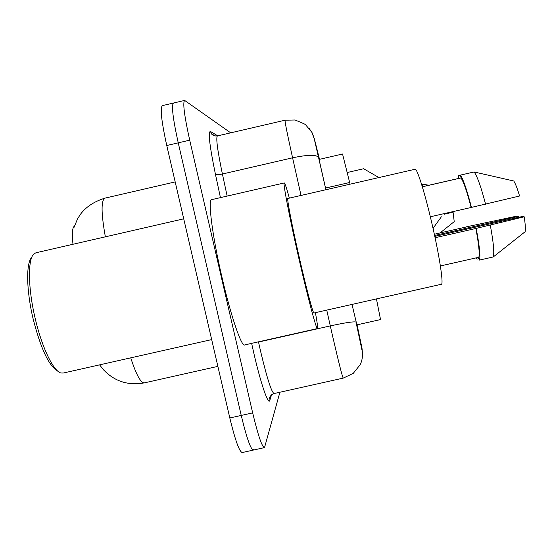 <?xml version="1.0" encoding="UTF-8"?>
<svg xmlns="http://www.w3.org/2000/svg" width="553" height="553" viewBox="0 0 553 553"><rect width="100%" height="100%" fill="white"/><g stroke="black" fill="none" stroke-linecap="round" stroke-linejoin="round"><path stroke-width="0.83" d="M74.434 226.059C72.256 227.642 71.772 233.712 72.989 244.267M99.575 364.856L103.819 370.164M376.441 298.903L380.533 319.558L356.706 324.915M319.033 159.444L342.549 154.017L350.07 184.184M253.924 449.257L253.44 450.059C250.827 449.824 246.756 438.28 241.232 415.427L178.232 142.847C172.84 118.321 171.278 105.049 173.531 103.024L173.967 103.176M253.074 450.142L242.366 452.513C239.546 452.319 235.357 440.803 229.813 417.971L166.757 145.508C161.393 120.989 159.941 107.697 162.423 105.616L173.31 103.072M352.012 304.413L356.879 324.874M279.908 392.243L264.521 447.612C262.115 447.322 258.168 435.75 252.666 412.884L189.714 140.179C184.308 115.646 182.621 102.395 184.647 100.425L230.684 132.838M264.189 447.681L253.44 450.059C250.827 449.824 246.756 438.28 241.232 415.427L178.232 142.847C172.84 118.321 171.278 105.049 173.531 103.024L184.446 100.473M319.371 159.368L317.422 152.186L325.911 189.727M57.318 370.724C48.782 365.733 40.722 348.459 33.139 318.908C26.316 290.484 25.936 262.869 31.735 257.401M211.675 339.597L63.367 373.019L60.968 372.999C53.517 371.402 41.924 347.526 35.212 318.549C27.975 288.376 27.643 259.219 33.851 253.965L35.966 252.769L183.727 218.829M315.424 312.666C317.222 322.53 317.906 327.825 317.484 328.551C316.669 330.742 308.076 298.772 299.014 259.067C289.537 217.792 282.659 181.737 284.304 182.932C284.961 183.161 286.648 188.227 289.357 198.119M317.381 328.579L244.765 344.913C241.689 347.602 230.884 316.219 221.822 276.618C212.241 235.488 207.679 198.997 211.668 199.647L284.304 182.932M441.28 284.29C443.748 285.175 440.001 259.074 432.937 227.954C425.692 195.589 417.08 167.718 415.068 169.259L287.892 198.458C286.627 197.67 292.074 226.129 299.463 258.306C306.528 289.281 313.302 314.574 313.986 312.991L441.28 284.29M422.319 186.741L458.838 178.384L458.216 175.612L457.988 178.578M430.331 216.769L471.135 207.479C467.091 191.939 463.725 182.096 461.043 177.935L422.34 186.796M440.382 265.958L478.863 257.263C479.762 253.474 478.753 243.88 475.85 228.479L435.08 237.735M471.135 207.479L519.564 196.011C517.477 188.863 515.548 183.859 513.785 180.997L474.149 171.969L460.414 175.114L461.043 177.935M478.863 257.263L479.492 260.069L493.221 256.965L525.122 231.728C525.613 228.894 525.309 223.917 524.203 216.797L521.749 216.631L434.789 236.387M485.596 204.264C481.075 187.018 477.26 176.248 474.149 171.969M524.203 216.797L475.85 228.479M493.221 256.965C494.472 253.004 493.504 242.463 490.317 225.334M458.216 175.612L471.723 172.515M471.474 207.486C467.009 190.232 463.324 179.442 460.414 175.114M479.492 260.069C480.55 256.157 479.458 245.643 476.202 228.541M434.326 234.237L466.29 226.972M518.707 217.322L518.507 216.417L516.191 216.264L466.262 226.861M479.168 258.624L476.983 259.115L476.672 257.753M476.271 257.843L476.983 259.115M434.596 235.481L518.507 216.417M440.05 232.937L454.227 221.615L453.059 212.11L445.524 213.541M428.775 185.262L421.434 183.845M423.135 186.555L421.904 183.741M453.059 212.11L444.529 214.184M433.566 230.753L433.172 228.147M433.027 228.354L441.356 216.804M378.923 177.561L363.646 168.741L347.339 172.495M325.53 188.048L349.683 182.504M74.019 227.407L77.538 218.877L80.385 214.377C85.881 206.96 94.072 201.541 104.966 198.133C100.999 200.366 101.13 213.258 105.36 236.829M130.736 357.832C136.321 375.01 140.918 383.347 144.52 382.835L217.868 366.376M229.813 417.971L252.666 412.884M166.757 145.508L189.714 140.179M356.028 322.123L361.994 348.093L357.065 324.832M326.747 310.109L330.286 325.911C345.245 322.669 353.809 321.383 355.994 322.06L362.554 352.807C362.526 357.231 361.98 360.632 360.902 363.003L360.155 364.724L353.249 373.358L343.254 378.114C342.335 376.89 338.678 362.429 332.284 334.731L330.286 325.911L258.528 342.051L260.491 350.858C267.078 378.439 271.627 392.665 274.129 393.529L343.192 378.128M362.588 354.646L361.994 348.093M271.564 394.787L269.823 400.317L270.196 396.446M269.823 400.317C268.523 405.992 260.816 383.775 253.799 353.063L251.643 343.365M220.44 197.628L215.421 174.209C209.594 145.874 207.928 131.614 210.41 131.434L217.758 135.844M301.026 195.444L292.585 157.805L222.403 174.015L227.152 196.087M292.585 157.805C287.29 133.978 284.774 121.446 285.051 120.215L294.949 119.987C302.47 122.966 306.065 124.619 305.74 124.943L311.851 132.298L314.235 138.81L318.473 157.176C315.887 154.543 307.254 154.757 292.585 157.805M285.016 120.222L217.426 135.92C215.788 137.469 217.447 150.167 222.403 174.015C218.635 174.803 216.306 174.866 215.421 174.209M258.479 341.823L252.935 343.074M319.516 159.333L314.311 138.63L325.904 189.727M214.052 135.713L211.55 133.826L210.41 131.434M314.311 138.63L312.238 132.927L308.83 127.916M318.535 157.363L325.883 189.734M102.865 369.093C114.084 381.287 127.971 385.87 144.52 382.835M104.966 198.133L175.183 181.916M270.611 395.803L269.67 398.754C270.064 398.665 267.894 396.916 273.915 393.584M215.304 136.024L211.55 133.826C211.191 133.252 212.269 136.218 217.315 135.941"/></g></svg>
